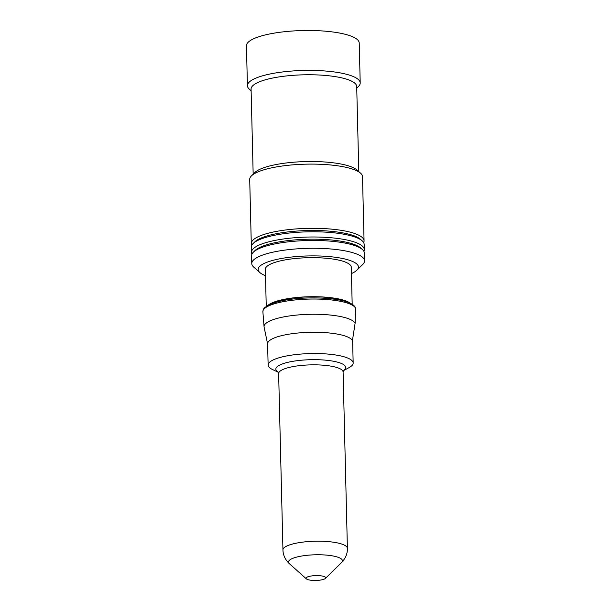 <?xml version="1.0" encoding="UTF-8"?>
<svg xmlns="http://www.w3.org/2000/svg" width="611" height="611" viewBox="0 0 611 611"><rect width="100%" height="100%" fill="white"/><g stroke="black" fill="none" stroke-linecap="round" stroke-linejoin="round"><path stroke-width="0.92" d="M355.549 308.242A1.436 1.382 -23.7 0 0 355.434 307.661C354.77 306.111 353.15 304.698 350.569 303.423C339.426 297.351 303.193 295.953 281.259 300.956C275.416 302.231 270.925 303.736 267.786 305.469L264.8 307.577C263.746 308.272 263.104 309.685 262.883 311.801A46.482 11.426 178.6 0 1 306.424 299.169A46.482 11.426 178.6 0 1 355.549 308.242L355.106 323.303A45.665 11.227 -1.4 0 0 306.844 314.398A45.665 11.227 -1.4 0 0 264.067 326.801L262.883 311.801M267.618 344.031L264.112 327.152A45.665 11.227 -1.4 0 1 264.067 326.801M355.106 323.303L352.41 340.678A42.533 10.456 178.6 0 0 307.745 332.369A42.533 10.456 178.6 0 0 267.61 343.802L268.13 365.065A42.533 10.456 178.6 0 0 272.567 369.556L278.288 372.259M349.194 302.804A42.533 10.456 178.6 0 0 309.006 296.862A42.533 10.456 178.6 0 0 269.161 304.759M343.374 370.671L348.957 367.692A42.533 10.456 178.6 0 0 353.166 362.987A42.533 10.456 178.6 0 0 319.332 353.586A42.533 10.456 178.6 0 0 271.78 360.681A42.533 10.456 178.6 0 0 268.13 365.065M319.874 575.722A9.852 2.421 -1.4 0 1 325.419 578.411A9.852 2.421 -1.4 0 1 315.94 580.45A9.852 2.421 -1.4 0 1 306.371 578.877A9.852 2.421 -1.4 0 1 309.479 576.333A9.852 2.421 -1.4 0 1 319.874 575.722M350.477 303.377A42.976 10.57 178.6 0 0 309.006 296.755A42.976 10.57 178.6 0 0 267.908 305.401M352.18 304.316L351.279 267.221A42.976 10.57 178.6 0 0 308.051 257.712A42.976 10.57 178.6 0 0 265.342 269.321L266.251 306.416M351.432 273.575A50.14 12.327 178.6 0 0 356.877 270.215A50.14 12.327 178.6 0 0 324.739 256.246A50.14 12.327 178.6 0 0 262.478 264.326A50.14 12.327 178.6 0 0 259.896 272.582A50.14 12.327 178.6 0 0 265.495 275.676M356.877 270.215L362.797 264.387A56.411 13.87 178.6 0 0 364.553 260.821A56.411 13.87 178.6 0 0 319.675 248.356A56.411 13.87 178.6 0 0 256.605 257.758A56.411 13.87 178.6 0 0 251.77 263.578A56.411 13.87 178.6 0 0 253.695 267.053L259.896 272.582M364.553 260.821L364.362 253.015A56.411 13.87 178.6 0 0 362.438 249.54A56.411 13.87 178.6 0 0 307.631 240.528A56.411 13.87 178.6 0 0 253.336 252.206A56.411 13.87 178.6 0 0 251.579 255.772L251.77 263.578M362.438 249.54L360.666 247.959A54.623 13.427 178.6 0 0 312.152 239.168A54.623 13.427 178.6 0 0 258.01 248.356A54.623 13.427 178.6 0 0 255.024 250.541L253.336 252.206M363.881 251.289A56.411 13.87 178.6 0 0 364.278 249.54A56.411 13.87 178.6 0 0 319.4 237.076A56.411 13.87 178.6 0 0 256.33 246.485A56.411 13.87 178.6 0 0 251.495 252.297A56.411 13.87 178.6 0 0 251.976 254.023M364.278 249.54L364.156 244.339A56.411 13.87 178.6 0 0 362.224 240.864A56.411 13.87 178.6 0 0 307.417 231.844A56.411 13.87 178.6 0 0 253.122 243.529A56.411 13.87 178.6 0 0 251.365 247.096L251.495 252.297M362.224 240.864L360.452 239.283A54.623 13.427 178.6 0 0 311.938 230.484A54.623 13.427 178.6 0 0 257.796 239.68A54.623 13.427 178.6 0 0 254.818 241.864L253.122 243.529M251.763 245.347A56.411 13.87 -1.4 0 1 251.281 243.621A56.411 13.87 -1.4 0 1 256.116 237.801A56.411 13.87 -1.4 0 1 319.186 228.399A56.411 13.87 -1.4 0 1 364.064 240.864A56.411 13.87 -1.4 0 1 363.667 242.613M364.064 240.864L362.499 176.655A56.411 13.87 178.6 0 0 360.566 173.188A56.411 13.87 178.6 0 0 305.767 164.168A56.411 13.87 178.6 0 0 251.472 175.853A56.411 13.87 178.6 0 0 249.708 179.413L251.281 243.621M360.566 173.188L357.023 170.026A52.829 12.991 178.6 0 0 305.699 161.579A52.829 12.991 178.6 0 0 254.856 172.523L251.472 175.853M358.794 171.599L356.709 86.51A52.829 12.991 178.6 0 0 303.583 74.817A52.829 12.991 178.6 0 0 251.083 89.091L253.168 174.181M356.755 88.183L358.451 86.51A56.411 13.87 178.6 0 0 360.207 82.951A56.411 13.87 178.6 0 0 303.476 70.464A56.411 13.87 178.6 0 0 247.417 85.708A56.411 13.87 178.6 0 0 249.349 89.183L251.129 90.764M360.207 82.951L359.23 43.037A56.411 13.87 178.6 0 0 302.498 30.55A56.411 13.87 178.6 0 0 246.447 45.794L247.417 85.708M325.419 578.411L341.618 562.464A26.991 6.637 178.6 0 0 326.411 555.101A26.991 6.637 178.6 0 0 290.79 559.302A26.991 6.637 178.6 0 0 289.415 563.739L306.371 578.877M347.399 548.365L343.092 372.007A32.238 7.928 178.6 0 0 310.671 364.874A32.238 7.928 178.6 0 0 278.639 373.581L282.946 549.938A32.238 7.928 -1.4 0 1 285.711 546.616A32.238 7.928 -1.4 0 1 321.776 541.239A32.238 7.928 -1.4 0 1 347.399 548.373C347.537 553.581 345.612 558.278 341.618 562.464M278.226 372.152A34.919 8.585 -1.4 0 1 278.837 365.538A34.919 8.585 -1.4 0 1 323.975 360.032A34.919 8.585 -1.4 0 1 343.435 370.556M352.593 339.487L353.166 362.987M282.946 549.938C283.069 555.155 285.222 559.76 289.415 563.739M343.092 372.007L343.542 370.396M278.639 373.581L278.104 372"/></g></svg>
